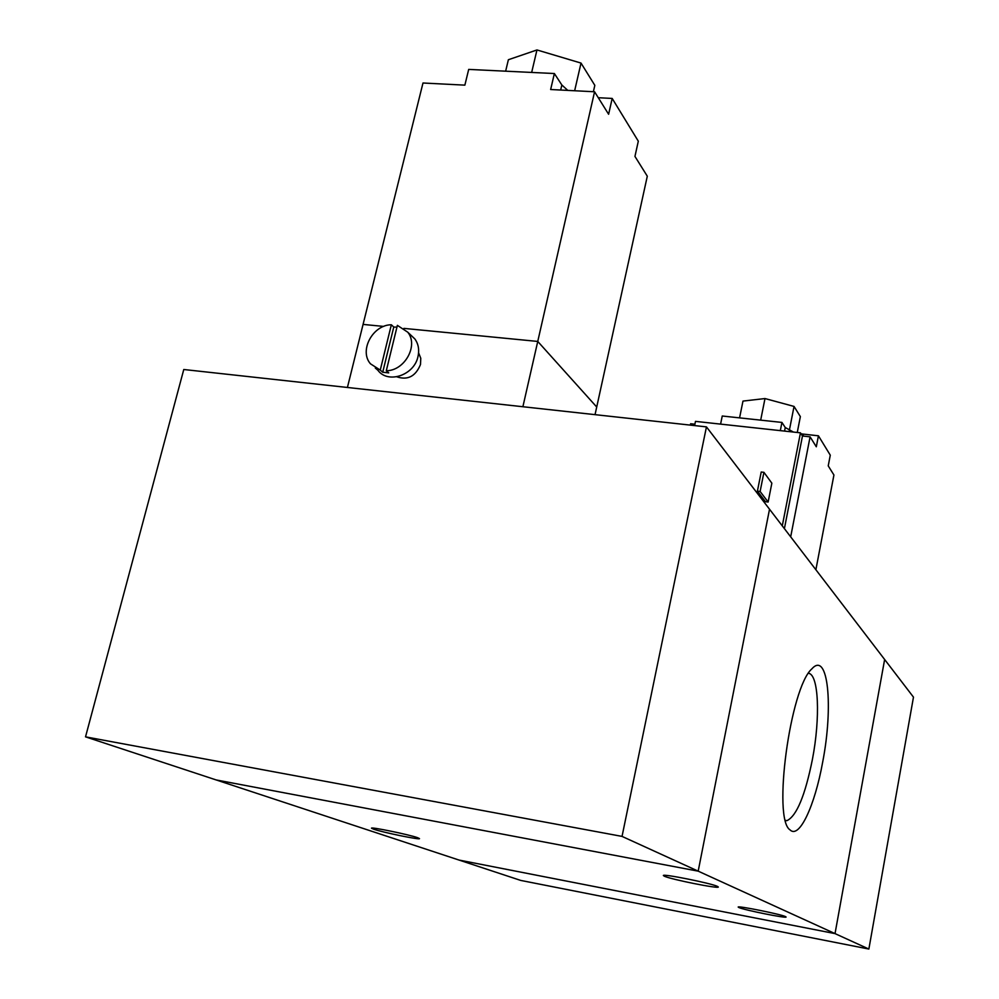 <?xml version="1.0" encoding="UTF-8"?>
<svg xmlns="http://www.w3.org/2000/svg" width="999" height="999" viewBox="0 0 999 999"><rect width="100%" height="100%" fill="white"/><g stroke="black" fill="none" stroke-linecap="round" stroke-linejoin="round"><path stroke-width="1.5" d="M868.868 949.05L520.766 880.431L459.003 860.052L835.014 933.603L868.868 949.05L913.473 697.14L884.639 659.502L835.027 933.603L698.189 871.153L216.134 779.932L85.527 736.85L183.779 369.505L706.455 426.885L622.04 836.4L85.527 736.85M706.455 426.885L769.53 509.228L698.189 871.153L622.04 836.4M417.57 837.674L419.505 838.611C420.304 840.109 382.842 832.417 373.651 829.207L371.491 828.196C370.454 826.648 408.928 834.565 417.57 837.674M717.444 886.388L718.306 887C719.18 889.035 671.478 879.507 664.435 876.248L663.386 875.549C662.112 873.426 711.213 883.253 717.444 886.388M785.514 916.607L786.076 917.007C786.9 918.605 744.143 910.027 738.885 907.542L738.199 907.092C737.05 905.431 780.881 914.235 785.514 916.607M822.652 762.237C814.847 805.556 799.287 839.31 790.047 829.882C772.364 819.205 790.209 687.374 811.85 668.88C828.109 650.424 833.591 706.218 822.652 762.237M785.551 820.666L786.975 820.641C796.64 815.996 805.119 795.566 812.424 759.352C820.441 717.869 818.78 674.25 808.478 673.289M884.639 659.502L769.53 509.228L698.189 871.153L216.134 779.932L459.003 860.052L835.027 933.603M382.717 372.24L380.257 370.08L391.346 324.775L393.768 327.048L382.717 372.24L388.748 372.877L386.301 370.729L397.377 325.362L407.742 332.192C418.743 345.454 404.645 370.866 386.301 370.729M393.768 327.048L396.94 327.135M380.257 370.08L370.492 363.836C358.853 350.736 372.752 324.787 391.346 324.775M410.389 334.702L414.86 338.948C418.431 343.968 419.48 349.825 417.994 356.531C414.298 375.212 387.924 384.178 377.922 370.292L375.299 368.019M418.593 352.834L420.766 358.266L420.504 364.473C415.634 376.361 407.729 380.469 396.803 376.81M595.042 414.66L647.302 176.199L634.952 156.418L638.311 141.184L612.187 98.439L608.616 114.261L594.567 91.771L550.649 89.523L554.37 73.526L561.85 84.99L567.794 90.397M554.37 73.526L468.693 69.406L464.872 85.14L422.989 83.004L363.074 324.413L383.716 326.423L363.074 324.413L347.415 387.475M598.276 97.715L612.187 98.439M522.889 406.73L537.749 341.433L596.715 407.005L537.749 341.433L594.567 91.771M593.381 91.708L594.83 85.352L581.018 63.074L536.962 49.95L508.379 59.728L505.644 71.179M574.65 90.747L581.018 63.074M531.668 72.427L536.962 49.95M537.749 341.433L403.896 328.384L537.749 341.433M757.404 491.146L761.213 472.015L763.923 472.327L760.114 491.483L757.404 491.146L765.459 501.698L768.131 502.022L760.114 491.483M768.131 502.022L771.852 483.179L763.923 472.327M694.605 425.586L695.479 421.378L800.461 432.829L782.279 525.874M790.684 536.838L810.089 436.838L802.472 436.001L784.402 528.646M802.472 436.001L800.461 432.829M694.892 424.213L690.609 423.751L690.334 425.112M780.319 430.631L781.93 422.427L722.252 416.009L720.591 424.113M801.111 433.853L818.431 435.801L816.308 446.79L810.089 436.838M781.93 422.427L785.251 427.522L793.418 432.055M815.883 569.73L833.928 475.012L828.233 465.871L830.281 455.169L818.431 435.801M739.572 417.869L742.981 401.086L764.997 398.551L794.043 406.431L800.361 416.608L797.264 432.48M789.322 430.457L794.043 406.431M760.676 420.142L764.997 398.551M561.85 84.99L560.676 90.035M803.446 434.165L803.071 436.063M785.251 427.522L784.552 431.093M786.975 820.641L785.464 820.366M414.86 338.948L407.742 332.192"/></g></svg>
